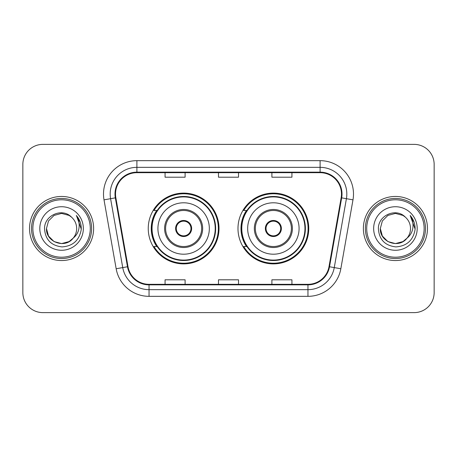 <?xml version="1.0" encoding="UTF-8"?>
<svg xmlns="http://www.w3.org/2000/svg" width="457" height="457" viewBox="0 0 457 457"><rect width="100%" height="100%" fill="white"/><g stroke="black" fill="none" stroke-linecap="round" stroke-linejoin="round"><path stroke-width="0.69" d="M237.983 228.5A35.389 35.389 0 0 0 273.372 263.889A35.389 35.389 0 0 0 308.755 228.5A35.389 35.389 0 0 0 273.372 193.111A35.389 35.389 0 0 0 237.983 228.5M148.245 228.5A35.389 35.389 0 0 0 183.628 263.889A35.389 35.389 0 0 0 219.017 228.5A35.389 35.389 0 0 0 183.628 193.111A35.389 35.389 0 0 0 148.245 228.5M156.728 246.529A32.384 32.384 0 0 1 156.728 210.471M246.466 246.529A32.384 32.384 0 0 1 246.466 210.471M22.85 164.4L22.85 292.6A20.028 20.028 0 0 0 42.878 312.628L414.122 312.628A20.028 20.028 0 0 0 434.15 292.6L434.15 164.4A20.028 20.028 0 0 0 414.122 144.372L42.878 144.372A20.028 20.028 0 0 0 22.85 164.4L22.85 292.6M29.528 228.5A32.047 32.047 0 0 0 61.575 260.547A32.047 32.047 0 0 0 93.628 228.5A32.047 32.047 0 0 0 61.575 196.453A32.047 32.047 0 0 0 29.528 228.5A32.047 32.047 0 0 0 61.575 260.547A32.047 32.047 0 0 0 93.628 228.5A32.047 32.047 0 0 0 61.575 196.453A32.047 32.047 0 0 0 29.528 228.5M363.372 228.5A32.047 32.047 0 0 0 395.425 260.547A32.047 32.047 0 0 0 427.472 228.5A32.047 32.047 0 0 0 395.425 196.453A32.047 32.047 0 0 0 363.372 228.5A32.047 32.047 0 0 0 395.425 260.547A32.047 32.047 0 0 0 427.472 228.5A32.047 32.047 0 0 0 395.425 196.453A32.047 32.047 0 0 0 363.372 228.5M115.524 194.048A21.365 21.365 0 0 1 136.894 172.683L320.106 172.683A21.365 21.365 0 0 1 341.151 197.755L329 266.665A21.365 21.365 0 0 1 307.955 284.317L149.045 284.317A21.365 21.365 0 0 1 128 266.665L115.85 197.755A21.365 21.365 0 0 1 115.524 194.048M114.993 194.048A21.902 21.902 0 0 0 115.324 197.852L127.474 266.757A21.902 21.902 0 0 0 149.045 284.854L307.955 284.854A21.902 21.902 0 0 0 329.526 266.757L341.676 197.852A21.902 21.902 0 0 0 320.106 172.146L136.894 172.146A21.902 21.902 0 0 0 114.993 194.048M104.013 199.846A33.384 33.384 0 0 1 136.894 160.664L320.106 160.664A33.384 33.384 0 0 1 352.987 199.846L340.836 268.75A33.384 33.384 0 0 1 307.955 296.336L149.045 296.336A33.384 33.384 0 0 1 116.164 268.75L104.013 199.846L110.588 198.686A26.706 26.706 0 0 1 136.894 167.342L320.106 167.342A26.706 26.706 0 0 1 346.412 198.686L334.261 267.591A26.706 26.706 0 0 1 307.955 289.658L149.045 289.658A26.706 26.706 0 0 1 122.739 267.591L110.588 198.686A26.706 26.706 0 0 1 110.183 194.048M414.122 144.372L42.878 144.372M42.878 312.628L414.122 312.628M434.15 292.6L434.15 164.4M218.486 172.683L218.486 177.202L238.514 177.202L238.514 172.683M165.068 172.683L165.068 177.202L185.102 177.202L185.102 172.683M271.898 172.683L271.898 177.202L291.932 177.202L291.932 172.683M238.514 284.317L238.514 279.798L218.486 279.798L218.486 284.317M185.102 284.317L185.102 279.798L165.068 279.798L165.068 284.317M291.932 284.317L291.932 279.798L271.898 279.798L271.898 284.317M69.121 241.57A15.092 15.092 0 0 0 73.2 238.131L69.978 241.039M90.286 228.5A28.711 28.711 0 0 0 61.575 199.789A28.711 28.711 0 0 0 32.864 228.5A28.711 28.711 0 0 0 61.575 257.211A28.711 28.711 0 0 0 90.286 228.5M91.623 228.5A30.048 30.048 0 0 0 61.575 198.452A30.048 30.048 0 0 0 31.527 228.5A30.048 30.048 0 0 0 61.575 258.548A30.048 30.048 0 0 0 91.623 228.5M69.858 241.119L73.2 238.131L69.121 241.57L61.575 243.592L54.029 241.57L48.505 236.046L46.483 228.5L48.505 236.046L54.029 241.57L61.575 243.592L69.121 241.57L73.2 238.131L69.121 241.57L61.575 243.592L54.029 241.57L48.505 236.046L46.483 228.5L48.505 220.954L54.029 215.43L61.575 213.408L69.121 215.43L71.463 217.098C62.203 207.387 44.369 215.384 44.535 228.5C45.214 239.519 51.058 245.655 62.061 246.9C72.897 246.117 79.284 240.359 81.226 229.631L81.26 228.5C81.203 223.547 79.558 219.2 76.319 215.458C78.781 219.497 79.649 223.844 78.924 228.5C78.256 232.39 76.348 235.601 73.2 238.131L69.95 241.056M54.029 215.43L48.505 220.954L46.483 228.5C45.706 241.919 64.728 248.951 72.892 238.491L69.83 241.136M73.2 238.131C75.474 235.321 76.633 232.11 76.667 228.5C76.582 223.947 74.851 220.143 71.463 217.098M39.805 228.5A21.77 21.77 0 0 0 61.575 250.27A21.77 21.77 0 0 0 83.345 228.5A21.77 21.77 0 0 0 61.575 206.73A21.77 21.77 0 0 0 39.805 228.5M76.468 215.624L81.249 229.071M76.319 215.458L80.249 222.279M157.922 228.5A25.706 25.706 0 0 1 183.628 202.794A25.706 25.706 0 0 1 209.335 228.5A25.706 25.706 0 0 1 183.628 254.206A25.706 25.706 0 0 1 157.922 228.5A25.706 25.706 0 0 0 183.628 254.206A25.706 25.706 0 0 0 209.335 228.5M165.605 228.5A18.029 18.029 0 0 0 183.628 246.529A18.029 18.029 0 0 0 201.657 228.5A18.029 18.029 0 0 0 183.628 210.471A18.029 18.029 0 0 0 165.605 228.5M157.134 210.471A32.047 32.047 0 0 0 157.134 246.529M215.213 228.5A31.584 31.584 0 0 0 183.628 196.916A31.584 31.584 0 0 0 152.05 228.5A31.584 31.584 0 0 0 183.628 260.084A31.584 31.584 0 0 0 215.213 228.5M175.619 228.5A8.015 8.015 0 0 0 183.628 236.515A8.015 8.015 0 0 0 191.643 228.5A8.015 8.015 0 0 0 183.628 220.485A8.015 8.015 0 0 0 175.619 228.5M218.349 228.5A34.721 34.721 0 0 1 153.958 246.529L157.174 246.529A32.013 32.013 0 0 0 215.647 228.574A32.013 32.013 0 0 0 157.174 210.471L153.958 210.471A34.721 34.721 0 0 1 218.349 228.5M175.871 226.495L176.145 226.495A7.746 7.746 0 0 1 191.117 226.495L190.695 226.495A7.346 7.346 0 0 1 183.628 235.846A7.346 7.346 0 0 1 176.562 226.495A7.346 7.346 0 0 1 190.695 226.495L191.392 226.495M176.145 226.495L176.562 226.495L176.145 226.495M191.392 230.505L191.117 230.505A7.746 7.746 0 0 1 176.145 230.505L175.871 230.505M191.117 230.505L190.695 230.505L191.117 230.505M402.971 241.57A15.092 15.092 0 0 0 407.044 238.131L402.971 241.57L395.425 243.592L387.879 241.57L382.355 236.046L380.333 228.5L382.355 220.954L387.879 215.43L395.425 213.408L402.971 215.43L405.313 217.098C396.048 207.387 378.213 215.384 378.385 228.5C379.064 239.519 384.903 245.655 395.911 246.9C406.747 246.117 413.134 240.359 415.076 229.631L415.11 228.5C415.053 223.547 413.402 219.2 410.163 215.458C412.631 219.497 413.494 223.844 412.768 228.5C412.105 232.39 410.197 235.601 407.044 238.131L402.971 241.57L395.425 243.592L387.879 241.57L382.355 236.046L380.333 228.5L382.355 236.046L387.879 241.57L395.425 243.592L402.971 241.57L407.044 238.131L402.971 241.57L395.425 243.592L387.879 241.57L382.355 236.046L380.333 228.5L382.355 236.046L387.879 241.57L395.425 243.592L402.971 241.57L407.044 238.131L402.971 241.57L395.425 243.592L387.879 241.57L382.355 236.046L380.333 228.5L382.355 236.046L387.879 241.57L395.425 243.592L402.971 241.57L407.044 238.131C409.323 235.321 410.483 232.11 410.517 228.5C410.432 223.947 408.695 220.143 405.313 217.098M424.136 228.5A28.711 28.711 0 0 0 395.425 199.789A28.711 28.711 0 0 0 366.714 228.5A28.711 28.711 0 0 0 395.425 257.211A28.711 28.711 0 0 0 424.136 228.5M425.473 228.5A30.048 30.048 0 0 0 395.425 198.452A30.048 30.048 0 0 0 365.377 228.5A30.048 30.048 0 0 0 395.425 258.548A30.048 30.048 0 0 0 425.473 228.5M380.333 228.5C379.556 241.919 398.578 248.951 406.736 238.491L407.044 238.131M373.655 228.5A21.77 21.77 0 0 0 395.425 250.27A21.77 21.77 0 0 0 417.195 228.5A21.77 21.77 0 0 0 395.425 206.73A21.77 21.77 0 0 0 373.655 228.5M410.312 215.624L415.099 229.071L410.163 215.458L414.099 222.279M415.099 229.071L410.163 215.458M247.665 228.5A25.706 25.706 0 0 1 273.372 202.794A25.706 25.706 0 0 1 299.078 228.5A25.706 25.706 0 0 1 273.372 254.206A25.706 25.706 0 0 1 247.665 228.5A25.706 25.706 0 0 0 273.372 254.206A25.706 25.706 0 0 0 299.078 228.5M255.343 228.5A18.029 18.029 0 0 0 273.372 246.529A18.029 18.029 0 0 0 291.395 228.5A18.029 18.029 0 0 0 273.372 210.471A18.029 18.029 0 0 0 255.343 228.5M246.871 210.471A32.047 32.047 0 0 0 246.871 246.529M304.95 228.5A31.584 31.584 0 0 0 273.372 196.916A31.584 31.584 0 0 0 241.787 228.5A31.584 31.584 0 0 0 273.372 260.084A31.584 31.584 0 0 0 304.95 228.5M265.357 228.5A8.015 8.015 0 0 0 273.372 236.515A8.015 8.015 0 0 0 281.381 228.5A8.015 8.015 0 0 0 273.372 220.485A8.015 8.015 0 0 0 265.357 228.5M308.087 228.5A34.721 34.721 0 0 1 243.695 246.529L246.911 246.529A32.013 32.013 0 0 0 305.385 228.574A32.013 32.013 0 0 0 246.911 210.471L243.695 210.471A34.721 34.721 0 0 1 308.087 228.5M265.608 226.495L265.883 226.495A7.746 7.746 0 0 1 280.855 226.495L280.438 226.495A7.346 7.346 0 0 1 273.372 235.846A7.346 7.346 0 0 1 266.305 226.495A7.346 7.346 0 0 1 280.438 226.495L281.129 226.495M265.883 226.495L266.305 226.495L265.883 226.495M281.129 230.505L280.855 230.505A7.746 7.746 0 0 1 265.883 230.505L265.608 230.505M280.855 230.505L280.438 230.505L280.855 230.505M320.106 160.664L320.106 172.146M110.588 198.686L115.324 197.852M149.045 296.336L149.045 284.854M307.955 284.854L307.955 296.336M329.526 266.757L340.836 268.75M116.164 268.75L127.474 266.757M341.676 197.852L352.987 199.846M136.894 160.664L136.894 172.146M202.662 228.5A19.028 19.028 0 0 0 183.628 209.472A19.028 19.028 0 0 0 164.6 228.5A19.028 19.028 0 0 0 183.628 247.528A19.028 19.028 0 0 0 202.662 228.5M292.4 228.5A19.028 19.028 0 0 0 273.372 209.472A19.028 19.028 0 0 0 254.338 228.5A19.028 19.028 0 0 0 273.372 247.528A19.028 19.028 0 0 0 292.4 228.5"/></g></svg>
